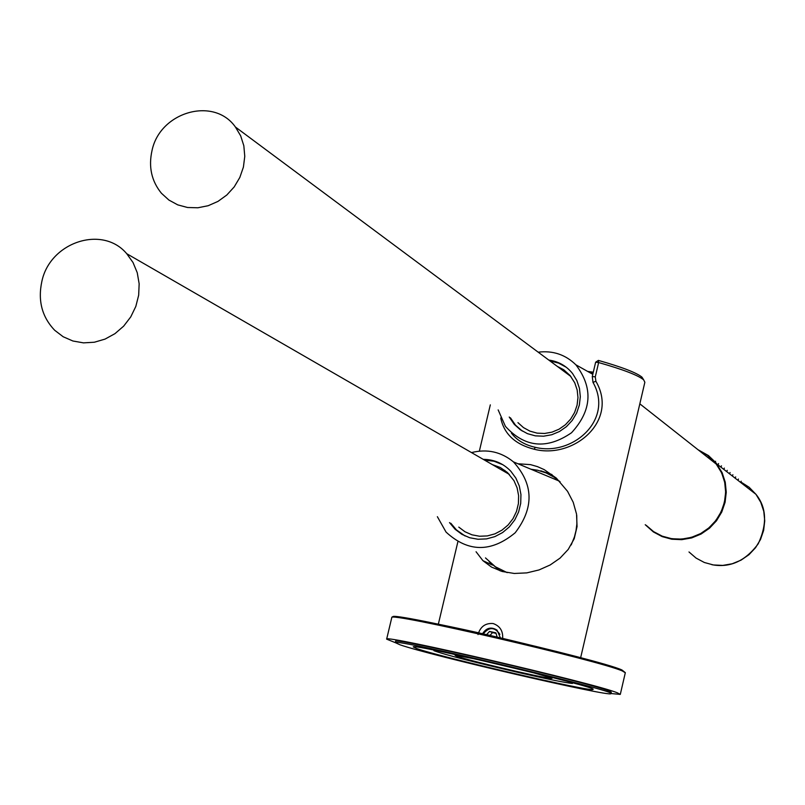 <?xml version="1.0" encoding="UTF-8"?>
<svg xmlns="http://www.w3.org/2000/svg" width="805" height="805" viewBox="0 0 805 805"><rect width="100%" height="100%" fill="white"/><g stroke="black" fill="none" stroke-linecap="round" stroke-linejoin="round"><path stroke-width="1.21" d="M152.004 150.605C148.392 166.917 151.541 181.135 161.443 193.27L168.899 200.053L177.744 204.873L187.555 207.499L197.869 207.781L208.173 205.718L217.974 201.401L226.799 195.021L234.205 186.911L239.83 177.442L243.412 167.088L244.77 156.351L243.835 145.765L240.665 135.834L235.422 127.029C213.868 96.288 159.933 111.784 152.004 150.605M517.947 422.635L523.441 427.576L529.921 431.128L537.076 433.13L544.552 433.472L551.999 432.144L559.052 429.196L565.372 424.778L570.644 419.103L574.619 412.452L577.094 405.126L577.96 397.509L577.165 389.952L574.76 382.828L570.081 375.522L563.721 369.767L557.221 366.335M510.41 417.785L515.452 425.11L522.314 431.067M566.408 367.352L558.59 363.095L549.926 360.902M509.233 417.03L514.284 424.366L520.332 429.769L527.466 433.664L535.335 435.847L543.556 436.209L551.747 434.74L559.495 431.5L566.448 426.64L572.244 420.401L576.621 413.086L579.348 405.036L580.314 396.664L579.459 388.352L576.833 380.503L572.556 373.52C566.428 365.903 558.509 361.415 548.799 360.066M498.154 409.906L505.399 426.328C524.79 447.56 546.826 449.703 571.53 432.748C591.896 410.5 593.345 387.859 575.887 364.816C565.452 354.613 552.884 350.396 538.183 352.177M41.88 281.307C37.704 300.627 41.981 316.959 54.71 330.292L63.172 336.752L72.923 341.008L83.489 342.87L94.366 342.226L105.032 339.106L114.954 333.662L123.668 326.136L130.742 316.908L135.824 306.423L138.671 295.194L139.154 283.763L137.242 272.694L133.026 262.511L126.737 253.706C102.547 224.766 50.091 242.074 41.88 281.307M458.79 527.124L464.938 531.733L471.972 534.822L479.559 536.241L487.337 535.919L494.924 533.856L501.948 530.163L508.076 525.021L513.016 518.662L516.518 511.396L518.41 503.588L518.611 495.608L517.102 487.84L513.972 480.666L507.321 472.414L500.287 467.514L492.247 464.555M450.82 523.24L456.445 529.921L465.109 535.999M502.934 464.767L494.039 461.235L484.489 460.078M449.512 522.596L455.137 529.298L461.909 534.339L469.647 537.72L477.999 539.259L486.542 538.897L494.874 536.623L502.602 532.558L509.344 526.893L514.767 519.909L518.621 511.92L520.714 503.336L520.946 494.562L519.316 486.019L515.894 478.13L510.843 471.257C503.326 463.418 494.119 459.444 483.231 459.353M437.367 516.689L446.061 532.095C468.108 552.391 491.151 552.622 515.18 532.779C534.218 507.844 533.645 484.218 513.449 461.879C501.143 451.816 487.156 448.717 471.489 452.581M485.496 557.925L495.357 566.75L507.19 572.647M571.208 544.935L574.458 536.844L576.038 530.505L576.863 524.045L576.752 515.411M560.139 481.833L553.991 477.103L546.112 472.927L537.599 470.231L530.968 469.224M416.99 648.649C441.221 657.293 594.12 692.733 592.953 689.412C601.104 687.812 410.912 642.843 413.267 646.918L416.99 648.649M399.934 644.775L395.305 642.632C392.266 637.691 620.957 691.777 610.965 693.628C612.122 697.563 429.679 655.28 399.934 644.775M496.061 633.374L492.549 632.589L489.953 635.457M497.128 637.107L495.92 632.851L489.541 631.422L492.549 632.589M489.541 631.422L486.592 634.682M499.895 634.33C494.693 626.843 489.138 626.713 483.242 633.927M503.175 470.855L504.836 470.372M507.683 473.451L508.297 473.34M580.647 657.715L644.855 382.264L643.668 379.839C638.013 375.231 623.01 369.475 598.638 362.552L595.64 362.22L592.279 376.519L592.993 382.355C614.265 419.808 572.415 456.596 535.295 447.328C524.689 444.913 516.73 440.164 511.396 433.1M500.398 637.862L497.057 630.144C491.201 626.552 486.361 627.759 482.527 633.756M477.999 634.571C480.344 626.632 485.385 622.959 493.113 623.533C499.895 625.928 503.085 630.889 502.672 638.395M434.69 650.249L433.915 650.692C445.034 654.757 474.105 662.233 521.147 673.121C549.302 679.49 566.398 682.932 572.436 683.445L572.285 682.71M531.874 672.336L552.069 678.172C552.753 679.158 540.698 676.864 515.914 671.279C476.268 662.052 455.972 656.699 455.026 655.23L475.433 659.023M533.031 672.638L474.266 658.772M537.77 470.271L532.216 469.758M489.168 561.789L500.227 570.896M551.999 474.558L540.759 470.794M517.957 463.771L530.545 464.636L537.499 466.638L544.21 469.627L556.325 478.11L567.565 491.342L573.22 502.29L576.551 514.123L577.054 526.621L574.196 538.756L568.229 549.423L560.049 558.127L550.157 564.979L539.018 569.94L526.832 572.878L514.274 573.462L502.149 571.49L491.513 567.072L482.94 560.693L476.057 551.747M500.72 417.986C504.051 433.996 515.2 444.41 534.168 449.23C573.18 459.414 619.156 421.186 595.901 381.278L592.993 382.355M595.901 381.278L595.287 376.871L592.279 376.519M643.205 379.115L641.977 377.163C636.493 372.685 621.963 367.1 598.377 360.399L598.638 362.552L595.287 376.871M598.377 360.399L595.64 362.22M395.597 641.414L395.627 641.283C391.643 636.594 587.066 681.996 608.459 690.771L611.307 692.179L610.995 693.528M610.995 693.538L620.293 694.393L617.304 692.783C594.533 683.365 382.214 634.028 386.652 639.14L395.295 642.652L395.627 641.283M698.015 449.713L708.491 455.61L715.927 462.754L722.125 472.656L725.255 482.185L726.261 492.237L725.084 502.34L721.763 512.01L716.48 520.785L709.467 528.251L701.064 534.047L691.676 537.921L681.744 539.662L671.752 539.219L662.153 536.603L653.408 531.954L645.228 524.709M534.168 449.23L535.295 447.328M621.691 669.871C599.312 659.627 389.026 610.955 392.91 616.861M620.323 694.282L625.304 672.779L622.366 670.978C599.806 660.684 387.567 611.569 391.794 617.546L391.753 617.727M741.697 483.272L753.42 492.358M740.892 482.004L749.143 487.277L755.965 494.33L760.806 502.401L763.784 511.376L764.74 520.845L763.643 530.344L760.534 539.441L755.563 547.692L748.962 554.705L741.043 560.149L732.198 563.772L722.83 565.402L713.391 564.959L704.335 562.484L696.073 558.086L688.989 551.968M593.033 373.319L590.146 372.826M634.219 427.898L630.788 442.599M587.65 371.427L593.295 372.182L587.63 371.417M698.921 450.428L707.384 455.268L715.635 463.117L721.652 472.887L724.701 482.316L725.657 492.247L724.45 502.219L721.159 511.769L715.927 520.433L708.994 527.798L700.692 533.544L691.425 537.368L681.624 539.119L671.742 538.716L662.243 536.17L653.58 531.612L646.143 525.273M704.063 454.483L711.942 460.691M570.866 376.478L235.422 127.029M515.452 425.11L514.284 424.366M575.887 364.816L592.802 374.315M509.364 474.427L126.737 253.706M456.445 529.921L455.137 529.298M513.449 461.879L559.354 481.138M492.489 565.1L482.95 560.683M438.343 624.167L457.844 541.886M479.357 451.122L490.315 404.865M641.977 377.163L643.668 379.839M386.652 639.14L391.794 617.546C392.578 617.375 385.273 612.927 451.263 626.874C483.584 633.575 527.828 644.151 583.987 658.611L617.053 668.21L622.094 670.082L625.344 672.678M717.003 464.103L755.965 494.33C766.602 507.512 767.356 523.995 758.23 543.788C745.37 561.115 729.924 568.088 711.892 564.697M740.721 482.507L741.184 481.189M737.974 480.374L738.437 479.045M735.196 478.23L735.669 476.892M732.409 476.057L732.872 474.719M729.592 473.873L730.065 472.525M726.744 471.67L727.217 470.321M723.876 469.436L724.349 468.087M720.978 467.192L721.461 465.833M718.06 464.928L718.543 463.559M715.323 462.04L715.595 461.265M670.676 538.535L678.464 539.229L686.303 538.565L693.96 536.573L701.205 533.282L707.917 528.734L714.307 522.485L719.429 515.17L723.111 507.029L725.194 498.375L725.657 490.537L724.943 483.513L723.172 476.701L720.384 470.291L716.641 464.405L639.824 403.838"/></g></svg>
